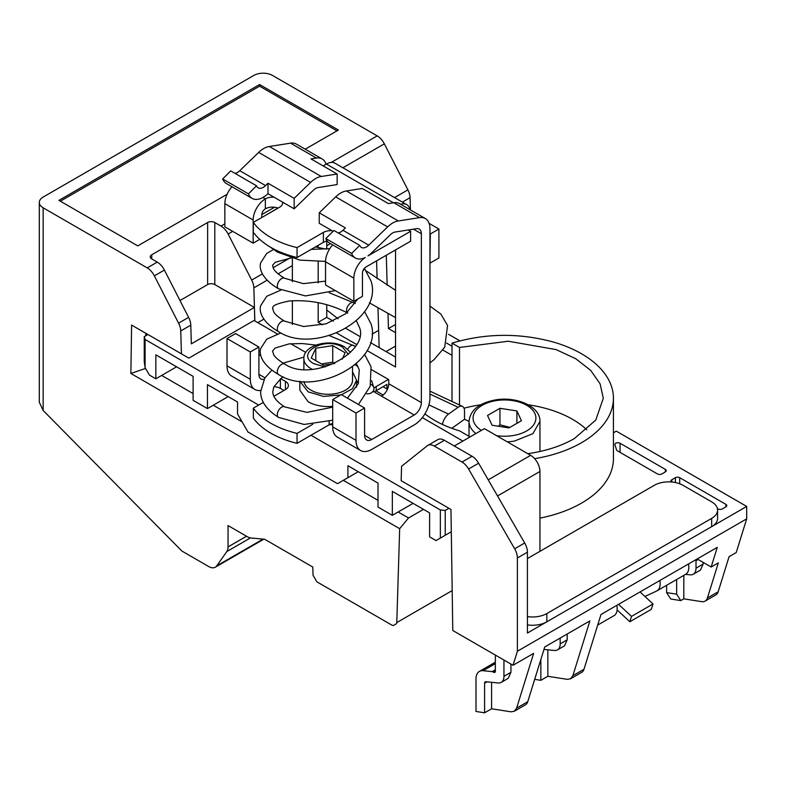 <?xml version="1.0" encoding="UTF-8"?>
<svg xmlns="http://www.w3.org/2000/svg" width="786" height="786" viewBox="0 0 786 786"><rect width="100%" height="100%" fill="white"/><g stroke="black" fill="none" stroke-linecap="round" stroke-linejoin="round"><path stroke-width="1.18" d="M452.009 401.489L452.009 343.118L459.505 347.451L459.505 404.996M534.637 458.68A108.949 62.9 -0 0 0 613.434 398.237A108.949 62.9 -0 0 0 554.012 342.215C519.752 332.783 485.748 333.087 452.009 343.118M448.58 334.315L459.898 340.849M446.625 343.118L452.009 346.223M452.009 355.321L442.901 350.075M395.555 324.471L388.461 328.568L395.555 332.665M527.779 453.679A98.81 57.044 -0 0 0 574.36 438.578L595.778 420.078L603.294 398.237L600.091 383.823L590.679 370.353L575.676 358.681L556.056 349.583L508.257 341.232L459.505 347.451M539.953 518.121A108.949 62.9 -0 0 0 613.434 458.651L613.434 398.237M145.548 368.408L130.869 373.478L131.606 325.08L181.428 353.847L180.751 330.955A13.175 7.605 -120 0 0 178.579 323.164L154.361 275.866A13.175 7.605 -120 0 0 147.228 267.898L157.259 262.111L151.737 258.918A5.07 2.928 180 0 1 150.254 256.855A5.07 2.928 180 0 1 151.737 254.782L207.632 222.507A5.07 2.928 180 0 1 214.804 222.507L220.984 226.083A13.175 7.605 60 0 1 228.127 234.041L251.687 280.071A13.175 7.605 60 0 1 253.858 287.863L254.841 320.924M263.88 319.136L257.808 322.643M388.461 328.568L388.019 313.889M387.174 285.328L386.28 255.273M342.912 167.772L384.344 143.848L407.905 189.878A13.175 7.605 -120 0 1 410.076 197.669L410.449 209.941M383.057 386.683L387.469 389.227M147.228 267.898L43.161 207.818A13.175 7.605 180 0 1 39.3 202.434A13.175 7.605 180 0 1 43.161 197.06L253.849 75.417A13.175 7.605 -0 0 1 272.477 75.417L377.211 135.89A13.175 7.605 -120 0 1 384.344 143.848M613.434 432.781L616.273 431.131L746.7 506.43L527.416 633.035L527.416 552.185A13.175 7.605 -120 0 0 524.684 542.998L478.615 463.2A13.175 7.605 -120 0 0 472.022 456.244L444.395 440.298A13.175 7.605 -120 0 0 437.812 439.649L427.781 445.436A13.175 7.605 -120 0 0 427.23 445.809L401.587 466.295L401.145 480.698L450.968 509.466L452.785 630.5L513.022 665.28L517.385 651.24L517.385 557.972A13.175 7.605 -120 0 0 514.653 548.795L524.684 542.998M683.82 575.362L683.82 598.844L701.702 601.654A13.175 7.605 -120 0 0 705.101 601.113L715.85 594.904A13.175 7.605 60 0 0 718.178 591.77L729.074 556.665L736.246 552.529L746.7 518.848L746.7 506.43M379.157 347.609L377.987 308.23M377.113 278.706L376.582 260.873M424.921 413.868A98.81 57.044 -0 0 0 459.564 430.846L470.067 436.918M539.953 551.32L539.953 471.472A13.175 7.605 -120 0 0 530.638 455.34L488.214 479.833M454.298 446.016L484.402 428.635L530.638 455.34M665.369 471.885L661.783 473.958A3.036 1.759 180 0 1 657.479 473.958L617.295 450.751A3.036 1.759 180 0 1 616.43 449.749A112.997 65.238 180 0 0 614.927 444.856A3.036 1.759 180 0 1 614.858 444.483A3.036 1.759 180 0 1 616.735 442.862A3.036 1.759 180 0 1 620.056 443.245L665.369 469.409A3.036 1.759 180 0 1 666.253 470.647A3.036 1.759 180 0 1 665.369 471.885L665.369 469.409M725.92 504.366A3.036 1.759 180 0 1 726.804 505.604A3.036 1.759 180 0 1 725.92 506.842L725.92 504.366L679.693 477.682A3.036 1.759 180 0 0 675.4 477.682L671.814 479.745A3.036 1.759 180 0 0 670.92 480.993A3.036 1.759 180 0 0 671.45 481.975M717.402 508.552L718.031 508.915A3.036 1.759 180 0 0 722.334 508.915L725.92 506.842M378.646 330.346L372.063 334.148M207.632 222.507L207.632 284.571A5.07 2.928 180 0 1 214.804 284.571L254.399 307.434L254.772 320.069L188.846 358.131L181.428 353.847M250.459 537.909L226.8 551.576L216.789 565.822A13.175 7.605 -120 0 1 215.305 567.197A13.175 7.605 -120 0 1 208.712 566.539L181.851 551.025L43.161 410.479L43.161 207.818M39.3 202.434L39.3 402.226L43.161 410.479M305.223 149.193L338.402 130.034L259.577 84.524L58.921 200.371L137.756 245.88L227.056 194.319M746.7 518.848L517.385 651.24M516.628 708.137L514.299 711.271L525.412 704.855A13.175 7.605 -120 0 0 527.74 701.721L516.628 708.137L533.625 653.382L513.022 665.28M527.74 701.721L544.737 646.966L589.883 620.901L572.886 675.655L570.557 678.79L567.158 679.33L547.842 676.294L540.856 680.332L540.856 659.474M570.557 678.79L581.669 672.374A13.175 7.605 -120 0 0 583.988 669.24L600.985 614.485L717.264 547.361L711.163 567.011L718.325 562.874L707.429 597.979A13.175 7.605 -120 0 1 705.101 601.113M683.82 598.844L680.794 600.592L676.658 594.177L666.616 592.595L670.753 599.011L680.794 600.592M666.616 585.285L666.616 592.595M207.632 284.571L179.994 300.537M254.399 307.434L191.342 343.846L190.782 325.168A13.175 7.605 -120 0 0 188.611 317.367L164.392 270.07A13.175 7.605 60 0 0 157.259 262.111M145.774 335.789L145.813 333.284L131.606 325.08M145.272 368.742L145.282 367.946M193.11 393.59L161.67 375.433M377.997 500.328L343.335 480.315M242.108 421.876L213.261 405.222M423.458 509.348L408.533 517.964L398.158 511.971M130.869 373.478L399.671 528.664L408.533 517.964M399.671 528.664L396.783 622.571A3.036 1.759 -120 0 1 396.154 623.878L393.57 625.371A3.036 1.759 -120 0 1 392.047 625.224L316.846 581.797L313.034 575.195L312.789 567.05L265.039 539.481A3.036 1.759 -120 0 0 264.204 539.196L251.009 537.988A13.175 7.605 -120 0 1 247.394 536.74L228.048 525.569L228.048 546.918A13.175 7.605 -120 0 1 226.8 551.576M259.577 84.524L259.577 86.175L60.355 201.196M259.577 86.175L336.978 130.859M427.781 445.436A13.175 7.605 -120 0 1 434.363 446.094L461.991 462.04A13.175 7.605 -120 0 1 468.584 468.996L514.653 548.795M503.944 660.034L503.944 676.333A13.175 7.605 60 0 1 501.222 682.366L508.208 678.328L510.929 672.305L510.929 664.072M491.584 682.297L491.584 708.775L510.9 711.811L514.299 711.271M567.187 634.007L567.187 639.824L564.456 645.856L557.471 649.884A13.175 7.605 -120 0 0 560.202 643.852L560.133 638.075M547.842 649.816L547.842 676.294M676.658 579.498L676.658 594.177M685.539 574.37L690.255 574.831A13.175 7.605 -120 0 0 693.272 574.242A13.175 7.605 -120 0 0 696.003 568.209L696.003 560.742A3.036 1.759 -120 0 1 696.632 559.347A3.036 1.759 -120 0 1 698.155 559.494L711.163 567.011M703.165 562.393L703.165 564.073L696.003 568.209M693.272 574.242L700.444 570.105L703.165 564.073M495.347 655.072L495.347 671.205A2.535 1.464 60 0 1 494.826 672.364A2.535 1.464 60 0 1 493.559 672.236L492.871 671.843A2.535 1.464 60 0 0 492.193 671.608L483.076 670.704A16.211 9.363 60 0 0 479.362 671.431A16.211 9.363 60 0 0 476.002 678.849L476.002 711.458L484.598 712.804L484.598 683.26A3.036 1.759 60 0 1 485.227 681.875A3.036 1.759 60 0 1 485.925 681.737L498.196 682.955A13.175 7.605 60 0 0 501.222 682.366M393.57 625.371L396.154 623.878M491.584 708.775L484.598 712.804M543.971 649.433L554.454 650.474A13.175 7.605 -120 0 0 557.471 649.884M534.677 679.359L540.856 680.332M586.788 429.804A96.275 55.59 -0 0 0 528.192 404.77M480.777 404.77A96.275 55.59 -0 0 0 464.045 408.209M539.953 451.488L539.953 451.203A35.468 20.475 180 0 1 539.953 451.488A35.468 20.475 -0 0 0 539.953 451.203L539.953 421.414L532.879 433.685L514.466 441.064A35.468 20.475 180 0 1 507.245 441.83M516.893 410.931L499.945 408.307L487.526 415.48L492.075 425.265L509.023 427.889L521.442 420.726L516.893 410.931L516.893 423.349M499.945 408.307L499.945 424.794L498.295 426.228M509.878 427.397L499.945 424.794M258.682 405.065L145.096 339.493L144.241 336.673L147.964 334.522M448.944 508.296L445.22 510.448L440.347 509.947L310.991 435.267M254.065 320.482L277.291 333.893M375.944 390.848L383.195 395.034M422.318 417.621L462.895 441.054M144.241 336.673L144.241 361.501L145.096 367.622L145.096 339.493M440.347 509.947L440.347 538.086L436.043 540.572L429.598 536.848L429.598 512.885L392.332 491.378L392.332 515.331L377.997 507.058L377.997 483.095L347.903 465.725L347.903 477.682L337.508 483.675L247.934 431.956L237.539 413.967L237.539 402.01L207.445 384.629L207.445 408.582L193.11 400.31L193.11 376.356L155.844 354.84L155.844 378.793L149.399 375.069L145.096 367.622M445.22 510.448L445.22 535.266L440.347 538.086M445.22 535.266L451.302 531.758M176.595 366.816L155.844 378.793M392.332 515.331L413.082 503.354M207.445 408.582L228.186 396.606M347.903 477.682L358.259 471.698M442.41 424.42A10.139 5.217 -64.9 0 1 448.551 414.084L458.13 407.276A10.139 5.217 -64.9 0 1 462.433 406.372A10.139 5.217 -64.9 0 1 464.516 411.009L464.516 419.282L469.016 421.384L469.016 436.309M451.822 428.311L464.516 419.282M374.234 391.929A45.608 26.331 180 0 1 376.229 390.681L386.948 384.403L386.948 388.923M370.805 384.393A6.082 4.942 -8.6 0 1 373.94 387.989A45.608 26.331 180 0 1 376.229 386.545L388.392 379.422M332.704 424.607A35.468 20.475 180 0 1 329.177 424.774M386.083 351.597L395.555 346.046M334.355 363.554L323.655 365.205L311.236 358.043L315.785 348.247L332.733 345.624L345.152 352.796L342.175 359.192M315.785 360.666L315.785 348.247M321.435 363.928L332.733 362.179L332.733 345.624M332.733 362.179L334.777 363.358M352.521 366.757L352.521 380.247A24.327 14.04 180 0 1 337.499 393.216A24.327 14.04 180 0 1 310.991 390.17A24.327 14.04 180 0 1 303.986 381.593M299.869 381.249L308.132 391.831L323.547 396.409L340.702 394.945M341.507 394.71L352.511 388.687L356.569 380.247L352.521 371.807M332.704 406.342A28.375 16.388 180 0 1 308.132 401.754L299.83 390.17L299.82 381.249M312.69 424.361L297.049 433.391A81.076 46.806 180 0 1 253.338 408.15L263.359 402.363M413.465 229.158L421.355 233.717L421.355 402.579A10.139 5.856 120 0 1 414.193 414.998L371.768 439.492L364.596 435.356A10.139 5.856 120 0 0 366.698 439.993A10.139 5.856 120 0 0 371.768 439.492M414.193 414.998L373.075 391.261M366.767 393.835A6.082 4.942 171.4 0 0 367.141 393.865L368.703 393.786A6.082 4.942 171.4 0 0 373.979 388.598A6.082 4.942 -8.6 0 0 373.94 387.989L371.631 380.738M358.534 382.861L356.569 381.731M285.416 381.357A10.139 5.856 180 0 1 288.383 385.494A10.139 5.856 180 0 1 285.416 389.63L285.416 381.357L280.71 378.646M273.921 396.272L285.416 389.63M297.049 433.391L297.049 443.324A81.076 46.806 180 0 1 253.338 418.083L253.338 408.15M332.704 423.467A10.139 5.856 180 0 0 329.128 424.804L297.049 443.324M351.647 253.436L325.846 238.541L333.932 230.485L359.733 245.379L351.647 253.436A22.293 12.871 120 0 0 355.311 257.965A22.293 12.871 120 0 0 365.254 257.513A17.233 9.943 120 0 0 353.847 278.126L353.847 301.303L362.444 296.332L362.444 273.164A5.07 2.928 120 0 1 366.03 266.955L410.606 241.223L410.606 231.29L367.966 255.912A22.293 12.871 120 0 0 371.513 252.984L390.387 234.719A10.139 5.856 120 0 1 395.142 232.037L416.639 228.657A10.139 5.856 120 0 1 419.252 229.07A10.139 5.856 120 0 1 421.355 233.717M364.596 435.356L364.596 408.042L355.999 413.014L355.999 440.317A22.293 12.871 120 0 0 360.617 450.525A22.293 12.871 120 0 0 371.768 449.415L414.193 424.921A22.293 12.871 120 0 0 429.952 397.618L429.952 228.746A22.293 12.871 120 0 0 425.334 218.537A22.293 12.871 120 0 0 419.577 217.634L398.335 220.964A22.293 12.871 120 0 0 387.636 226.899L368.762 245.173L342.961 230.278L345.398 227.92L319.234 212.819L319.234 223.303L333.107 231.3M359.733 245.379A10.139 5.856 120 0 0 361.393 247.433A10.139 5.856 120 0 0 368.762 245.173M381.583 396.173A10.139 5.856 120 0 0 388.746 383.755L421.355 402.579M273.901 386.692A10.139 5.856 180 0 1 280.396 388.392L283.982 390.465M260.647 354.692L258.899 355.704M360.617 450.525L337.322 437.075A22.293 12.871 -60 0 1 332.704 426.867L332.704 399.563L341.311 394.601L364.596 408.042M325.846 238.541A22.293 12.871 120 0 0 329.511 243.071L355.311 257.965M332.655 244.888A17.233 9.943 120 0 0 325.542 261.787L353.847 278.126M353.847 301.303L325.542 284.954L325.542 261.787M327.163 240.968A10.139 5.856 0 0 0 323.39 242.343L297.049 257.553C276.721 252.463 262.141 244.053 253.338 232.312L253.338 222.379L279.678 207.17A10.139 5.856 180 0 0 282.646 203.034A10.139 5.856 180 0 0 282.518 202.1M278.097 208.084A10.139 5.856 0 0 0 265.344 208.83A5.07 2.928 120 0 0 261.767 215.03L261.767 217.516M410.606 231.29L408.307 229.964M253.338 222.379A81.076 46.806 180 0 0 297.049 247.619L323.39 232.41A10.139 5.856 180 0 1 332.183 230.77M409.978 209.675A17.233 9.943 120 0 0 406.676 204.586L335.013 163.213A17.233 9.943 120 0 0 326.406 164.058L323.174 165.925M235.014 173.372A10.139 5.856 120 0 0 239.769 170.7L265.56 185.594L267.997 183.236L267.997 193.72A22.293 12.871 120 0 1 264.774 196.333L262.838 197.453A17.233 9.943 -60 0 0 262.052 197.934A22.293 12.871 -60 0 1 252.119 198.386A22.293 12.871 -60 0 1 248.455 193.857L256.531 185.801L230.74 170.906L222.654 178.962A22.293 12.871 120 0 0 226.319 183.492L252.119 198.386M231.968 186.754A17.233 9.943 120 0 0 224.855 203.653L253.161 220.001A17.233 9.943 120 0 1 265.344 198.897A10.139 5.856 180 0 1 274.137 197.257M388.746 383.755L388.746 379.618L371.699 369.774M395.555 249.909L395.555 367.003L367.023 350.527M356.49 344.445L336.614 332.969M322.496 324.824L318.163 322.319L318.163 302.639M318.163 282.862L318.163 261.758M318.163 247.413L318.163 245.36M292.363 258.319L292.363 281.614M292.363 300.733L292.363 324.471M355.999 413.014L332.704 399.563M326.76 241.056L326.76 249.074M326.76 304.663L326.76 317.357L333.333 321.15M345.85 328.371L359.556 336.29M370.481 342.598L395.555 357.07M425.334 218.537L399.534 203.643A22.293 12.871 120 0 0 393.786 202.739L388.392 203.584L362.238 188.483L346.38 190.969A22.293 12.871 120 0 0 335.681 196.903L319.234 212.819M398.335 220.964L346.38 190.969M338.216 232.951A10.139 5.856 120 0 0 342.961 230.278M264.941 377.811L258.899 374.323L258.899 347.019L250.302 351.981L250.302 379.294A22.293 12.871 120 0 0 254.919 389.502A22.293 12.871 120 0 0 260.716 390.406M258.899 374.323A10.139 5.856 120 0 0 260.991 378.97A10.139 5.856 120 0 0 264.027 379.294M224.855 203.653L224.855 226.83L253.161 243.169L259.714 239.386M269.343 146.491L321.297 176.486L337.155 174.001L310.991 158.9L316.385 158.055A22.293 12.871 -60 0 1 322.142 158.959L296.342 144.064A22.293 12.871 120 0 0 290.584 143.16L269.343 146.491A22.293 12.871 120 0 0 258.643 152.425L239.769 170.7M258.899 347.019L235.604 333.569L227.007 338.54L227.007 365.844A22.293 12.871 120 0 0 231.624 376.052L254.919 389.502M276.78 251.432A6.082 3.508 -60 0 1 276.328 250.312A6.082 3.508 -60 0 0 276.78 251.432A6.082 3.508 -60 0 0 277.468 252.1M297.049 247.619L297.049 257.553M406.676 204.586A17.233 9.943 120 0 0 400.624 204.272M267.997 193.72L294.151 208.821A22.293 12.871 120 0 0 294.475 208.506L313.349 190.241A10.139 5.856 120 0 1 318.104 187.559L337.155 184.563L337.155 174.001M265.56 185.594A10.139 5.856 -60 0 1 258.201 187.854A10.139 5.856 -60 0 1 256.531 185.801M318.163 322.319L326.76 317.357M322.142 158.959A22.293 12.871 -60 0 1 326.072 164.254M250.302 351.981L227.007 338.54M253.161 220.001L253.161 243.169M222.654 178.962L248.455 193.857M267.997 183.236L294.151 198.337L310.598 182.421L258.643 152.425M321.297 176.486A22.293 12.871 120 0 0 310.598 182.421M325.915 163.783L393.472 202.788M430.315 262.946L438.912 257.985L438.912 229.021L430.315 233.982L429.952 262.74M438.912 229.021L429.107 223.362M294.151 198.337L294.151 208.821M527.416 624.88A20.269 11.702 -0 0 0 546.83 621.824L711.654 526.669A20.269 11.702 -0 0 0 717.589 518.396L717.589 510.124A20.269 11.702 -0 0 0 711.654 501.841L682.985 485.296A20.269 11.702 -0 0 0 654.316 485.296L527.416 558.561M711.654 526.669L711.654 518.396A20.269 11.702 -0 0 0 717.589 510.124M527.416 616.607A20.269 11.702 -0 0 0 546.83 613.552L711.654 518.396M616.823 605.348A15.199 8.774 60 0 1 614.033 615.654L597.704 625.076M640.885 592.693L640.374 591.75M659.827 580.52A15.199 8.774 60 0 1 657.027 590.826A15.199 8.774 60 0 1 656.615 591.043L644.913 596.446M688.487 563.975A15.199 8.774 60 0 1 685.687 574.281L657.027 590.826M617.118 609.926L629.832 621.755L631.512 616.391L618.562 604.346M631.512 616.391L653.009 603.982L640.059 591.927M653.009 603.982L651.329 609.337L629.832 621.755M410.076 197.669L402.393 202.11M330.474 243.631L326.76 245.772M292.363 265.629L278.146 273.842M267.122 280.199L253.858 287.863M214.804 222.507L214.804 284.571M251.687 280.071L262.426 273.862M272.978 267.771L289.749 258.093M394.552 197.581L407.905 189.878M331.24 162.427L377.211 135.89M220.984 226.083L224.855 223.843M228.127 234.041L232.744 231.379M261.777 214.607L274.56 207.239M517.385 557.972L527.416 552.185M583.988 669.24L572.886 675.655M718.178 591.77L707.429 597.979M539.953 471.472L497.528 495.966M620.056 443.245L620.056 452.343M671.814 482.015L671.814 479.745M675.4 482.535L675.4 477.682M679.693 483.754L679.693 477.682M180.751 330.955L190.782 325.168M452.186 590.581L396.783 622.571M154.361 275.866L164.392 270.07M151.737 254.782L151.737 258.918M510.929 672.305L503.944 676.333M434.363 446.094L444.395 440.298M461.991 462.04L472.022 456.244M468.584 468.996L478.615 463.2M246.529 536.239L228.048 546.918M263.084 539.088L216.789 565.822M178.579 323.164L188.611 317.367M487.055 681.845L484.598 683.26M567.187 639.824L560.202 643.852M698.155 559.494L696.003 560.742M559.691 638.33L560.202 638.664M495.347 671.205L493.559 672.236M495.347 670.419L492.871 671.843M495.347 669.79L492.193 671.608M495.347 663.62L483.076 670.704M475.903 433.538A35.468 20.475 180 0 1 469.016 421.414C470.166 410.331 478.821 403.198 494.964 400.005C516.363 395.977 540.572 406.519 539.953 421.414M481.376 430.384A31.42 18.137 180 0 1 495.642 400.693A31.42 18.137 180 0 1 534.627 412.994A31.42 18.137 180 0 1 513.327 435.503A31.42 18.137 180 0 1 496.546 435.65M458.13 407.276L429.952 394.071M448.551 414.084L428.871 404.869M376.229 386.545L376.229 390.681M348.385 354.398L342.529 347.147C324.923 335.956 294.485 353.533 313.86 363.692L325.139 366.983M350.527 352.334L344.553 346.94C330.297 338.029 302.856 345.083 303.868 358.73A24.327 14.04 0 0 0 310.991 368.654A24.327 14.04 0 0 0 312.248 369.332M332.704 420.196L304.084 424.46L278.578 417.405A6.082 3.508 -60 0 1 277.458 415.823A6.082 3.508 -60 0 1 277.311 414.625A6.082 3.508 -60 0 1 280.504 407.983A6.082 3.508 -60 0 1 284.65 406.873C272.035 398.649 272.948 393.039 272.85 391.457L273.793 386.928L281.044 378.4L283.235 376.897M329.128 424.804L329.128 421.355M280.396 378.891L280.396 388.392M353.867 345.496A6.082 3.508 120 0 0 351.863 345.349A6.082 3.508 120 0 0 347.707 349.161M305.803 352.423L290.741 343.728M356.333 320.747L359.3 327.045C370.245 351.126 312.504 383.234 284.65 364.016A6.082 3.508 120 0 0 282.734 363.849A6.082 3.508 120 0 0 280.504 365.136A6.082 3.508 120 0 0 277.468 370.403A6.082 3.508 120 0 0 277.458 372.957A6.082 3.508 120 0 0 277.635 373.468A6.082 3.508 120 0 0 278.568 374.549C314.587 397.962 383.558 361.933 371.041 323.901L364.576 311.531M280.916 332.94L266.719 339.159L260.628 348.64C258.84 355.134 262.603 365.097 278.578 374.558A6.082 3.508 120 0 0 278.735 374.637M265.344 208.83L265.344 198.897L262.838 197.453M355.999 440.317L332.704 426.867M393.786 202.739L419.577 217.634M335.681 196.903L387.636 226.899M353.867 302.63A6.082 3.508 120 0 0 351.863 302.482A6.082 3.508 120 0 0 347.157 307.444A6.082 3.508 120 0 0 346.862 308.299A6.082 3.508 120 0 0 346.685 308.996A6.082 3.508 120 0 0 346.685 311.58A6.082 3.508 120 0 0 347.166 312.602M227.007 365.844L250.302 379.294M323.39 232.41L323.39 242.343M290.584 143.16L316.385 158.055M284.65 321.16A6.082 3.508 120 0 0 282.734 320.983A6.082 3.508 120 0 0 280.504 322.28A6.082 3.508 120 0 0 277.468 327.536A6.082 3.508 120 0 0 277.458 330.091A6.082 3.508 120 0 0 277.635 330.601A6.082 3.508 120 0 0 278.568 331.682A6.082 3.508 120 0 0 278.735 331.771M335.347 290.614L305.449 295.919L278.578 288.816A6.082 3.508 -60 0 1 277.635 287.735A6.082 3.508 -60 0 1 277.458 287.234A6.082 3.508 -60 0 1 277.458 284.679A6.082 3.508 -60 0 1 282.734 278.106A6.082 3.508 -60 0 1 284.65 278.283L303.337 283.638L325.542 281.142M546.83 621.824L546.83 613.552M215.305 567.197L263.86 539.157M495.347 662.195L479.362 671.431M338.088 318.802L326.76 309.998M462.433 406.372L429.952 391.153M395.555 317.642L369.371 302.816M429.952 362.896L434.049 359.664L444.719 347.157L447.558 325.473L440.848 314.036L429.952 306.137M395.555 290.309L366.404 271.062M303.868 358.73L303.868 369.4M356.569 380.247L356.569 387.164M278.578 417.405C266.385 409.673 260.421 401.017 260.687 391.457L264.803 378.017L271.887 370.127M364.576 354.388L371.041 366.757L370.206 386.319L358.436 404.485M347.412 398.119L358.17 383.804L359.3 369.911L356.333 363.604M356.569 380.679L358.554 382.802M332.704 407.148L306.962 412.375L284.65 406.873M355.321 346.371L329.226 335.593M315.844 345.074L302.256 343.541L289.12 343.885L275.169 348.031L272.546 351.077L273.803 354.967C275.552 357.718 279.168 360.735 284.66 364.026M283.156 363.122L303.995 357.099M354.997 364.763L358.052 366.551M355.321 303.504L329.226 292.736M325.551 261.414L299.79 260.097L277.497 252.119M329.776 248.681L311.227 249.368M264.911 215.698L277.939 208.025M280.916 290.073L266.719 296.293L260.628 305.774C258.84 312.268 262.603 322.231 278.578 331.692C314.587 355.105 383.558 319.077 371.041 281.034L364.576 268.665M347.795 313.142C329.452 303.553 309.9 299.515 289.12 301.028C267.731 305.371 274.176 308.24 272.546 308.21L273.803 312.101C275.552 314.862 279.168 317.878 284.66 321.16M277.281 251.972L269.804 246.804M365.49 267.319L362.886 270.944M357.768 299.034L345.879 313.653L326.062 323.852L303.583 326.514L284.65 321.15M291.154 257.955L275.169 262.308L272.546 265.344L273.803 269.244C275.552 271.995 279.168 275.012 284.66 278.293M326.328 249.123L315.402 246.951M273.44 249.545L266.719 253.436L260.628 262.907C258.84 269.411 262.603 279.364 278.578 288.826"/></g></svg>
